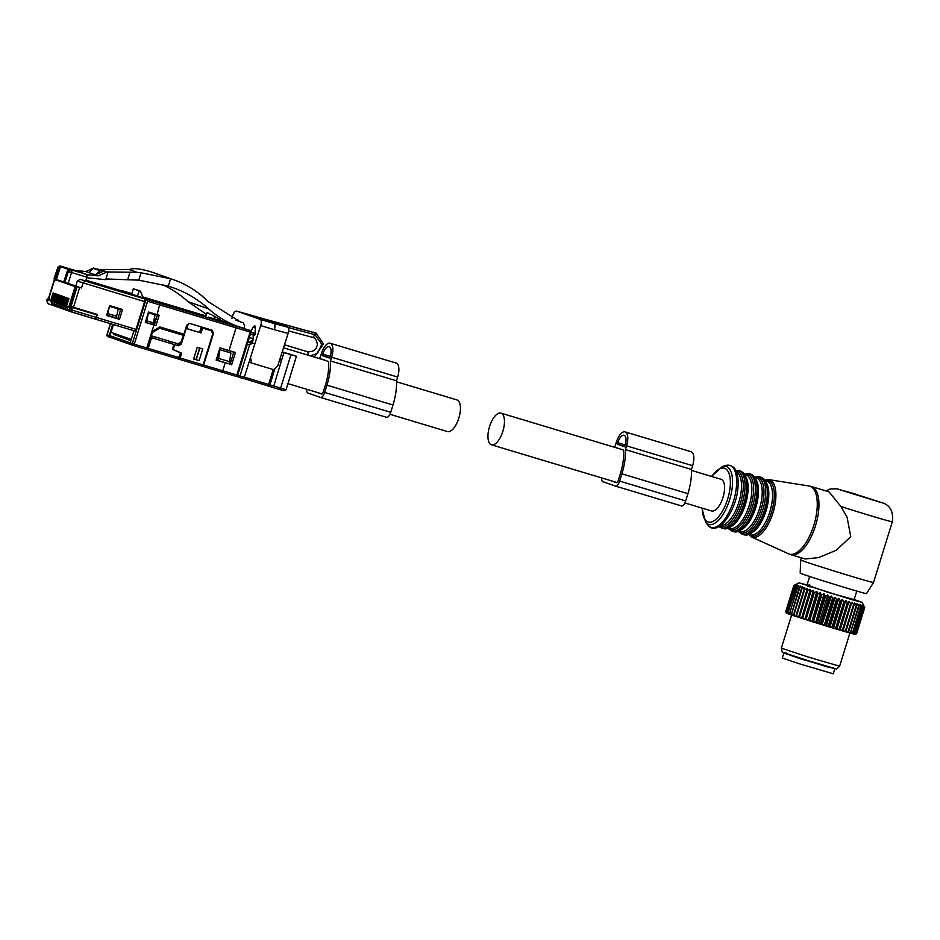 <?xml version="1.0" encoding="UTF-8"?>
<svg xmlns="http://www.w3.org/2000/svg" width="940" height="940" viewBox="0 0 940 940"><rect width="100%" height="100%" fill="white"/><g stroke="black" fill="none" stroke-linecap="round" stroke-linejoin="round"><path stroke-width="1.41" d="M134.667 330.962L136.042 329.364L144.631 301.611A2.538 1.081 -73.3 0 0 144.361 298.826L84.929 280.966L83.002 283.093L81.498 287.946L77.186 286.606L71.017 306.522L97.349 314.477L96.421 317.462A1.962 0.834 106.7 0 1 95.069 319.06A1.962 0.834 106.7 0 1 95.058 319.048L134.69 330.962L94.729 318.942M122.529 309.495L109.639 305.618L106.596 315.464L119.486 319.341L122.529 309.495M130.202 342.853L132.34 343.594A1.528 1.375 109.3 0 0 133.151 345.438L131.024 344.686L130.202 342.853L133.903 330.727M120.661 290.613L146.1 299.167L250.028 330.387A1.528 1.375 109.3 0 0 249.97 330.375A1.528 0.646 106.7 0 1 250.134 332.043L236.046 327.813L235.881 326.133M112.73 324.359L109.24 335.498L110.098 337.354L107.912 336.59A1.528 1.375 109.3 0 0 107.971 336.602L109.992 337.319M144.361 298.826L122.447 291.142L86.01 280.191L122.4 291.13M81.498 287.946L76.34 286.312L70.253 306.252L71.017 306.522M76.34 286.312L77.186 286.606M54.25 278.898L57.939 267.912A2.538 2.303 109.3 0 1 60.877 266.185A2.538 1.081 106.7 0 1 60.877 266.185A2.538 2.538 0 0 0 57.716 267.806L54.026 278.804L75.823 285.96L77.291 281.095L80.229 279.321L84.929 280.966M73.849 286.03L74.025 285.419M119.486 319.341L117.876 318.707L120.849 308.99M106.631 315.335L117.876 318.707M87.373 281.318L85.799 280.896M78.549 271.637L66.082 267.865L86.633 274.445L86.915 277.194L85.775 280.99L80.229 279.321M146.429 349.421L145.747 349.222L147.486 348.176L145.747 349.222L133.233 345.462A1.528 0.646 -73.3 0 0 134.279 344.216L147.58 301.235L146.1 299.167L132.34 343.594L134.279 344.216L146.816 347.976L153.937 324.981L145.3 322.385L148.496 312.056L157.145 314.653L159.953 303.326M208.504 317.156L220.054 320.552M205.872 316.392L204.861 316.134M140.424 291.13L133.351 288.721L131.706 294.067L137.452 296.077L143.174 297.804L140.424 291.13L139.096 290.742L137.452 296.077M120.849 290.319L131.835 293.621L120.755 290.636M55.554 279.345L55.343 280.014M78.549 271.613L60.877 266.185L71.287 269.839L86.633 274.445M133.351 288.721L139.096 290.742M54.708 279.051L48.633 298.673L49.538 298.908L48.774 298.72M63.638 282.188L67.245 271.178L68.749 269.522L60.536 266.643L56.318 279.579M55.437 279.309L59.032 268.3L60.536 266.643M157.145 314.653L159.177 315.264L155.981 325.593L152.891 324.512L155.323 314.101M154.36 324.958L157.474 314.747M216.188 359.985L230.089 364.168L233.802 352.007M210.948 329.822L211.864 330.986M203.651 365.049L222.745 370.783L221.664 372.029L202.582 366.295L203.651 365.049L213.498 333.242L212.052 330.163L189.68 323.43L186.731 325.205L183.946 334.194L159.812 326.932L152.738 331.186L147.486 348.176M230.089 364.168L216.141 360.126L219.948 347.847L229.008 350.561L236.046 327.813L147.58 301.235M155.981 325.593L153.937 324.981M231.651 364.779L235.447 352.5L229.008 350.561M123.187 337.26L123.375 336.673M55.578 306.334L53.932 305.794L51.864 301.2L54.25 293.351L53.098 292.951L50.607 300.753L52.746 305.382L49.421 304.219A3.819 3.443 109.3 0 0 49.55 304.255L52.475 305.288M57.681 307.075L56.024 306.534L53.956 301.928L56.341 294.091L55.19 293.68L52.722 301.493C52.229 303.82 52.946 305.371 54.873 306.123M59.772 307.803L58.116 307.262L56.048 302.668L58.433 294.819L57.281 294.42L54.814 302.234C54.332 304.56 55.037 306.099 56.964 306.851M60.207 307.991L58.139 303.397L60.524 295.56L59.373 295.148L56.905 302.962C56.424 305.288 57.14 306.828 59.056 307.591M63.955 309.272L62.299 308.731L60.23 304.125L62.616 296.288L61.464 295.889L59.008 303.702C58.515 306.029 59.232 307.568 61.147 308.32L60.207 308.003M66.047 310L64.39 309.46L62.334 304.865L64.707 297.017L63.556 296.617L61.1 304.431C60.606 306.757 61.323 308.296 63.239 309.06M68.162 310.74L66.493 310.2L64.425 305.594L66.799 297.757L65.659 297.357L63.192 305.171C62.698 307.498 63.415 309.037 65.342 309.789M66.54 306.334L69.772 307.474L71.746 310.118L71.945 312.103A3.819 3.443 -70.7 0 1 71.816 312.068L68.62 310.94L66.54 306.334L68.89 298.485L67.751 298.086L65.283 305.899C64.79 308.226 65.506 309.765 67.433 310.529M96.75 314.829L68.984 306.393L72.474 307.533L71.699 310.024L95.986 317.321L96.75 314.829L72.474 307.533M68.984 306.393L74.507 288.568L75.552 288.886M50.607 300.753L47.376 299.625A3.819 3.443 109.3 0 0 49.421 304.219C48.21 304.443 46.001 299.778 47.153 299.731L47.611 298.897L48.61 299.249L54.132 281.424L55.554 279.767L74.284 286.336L74.507 288.568M55.66 296.276L54.497 295.924M55.19 293.68L56.13 294.772M57.751 297.017L56.588 296.664M57.281 294.42L58.221 295.512M59.843 297.745L58.679 297.392M59.373 295.148L60.313 296.241M61.864 308.543L61.147 308.32M61.934 298.474L60.771 298.133M61.464 295.889L62.404 296.981M64.038 299.214L62.863 298.861M63.556 296.617L64.496 297.71M66.129 299.942L64.954 299.601M65.659 297.357L66.587 298.45M68.221 300.683L67.057 300.33M67.751 298.086L68.679 299.179M107.43 315.323L109.428 306.322L118.229 308.978L116.243 317.978L106.713 315.076L109.428 306.322L120.637 309.683M74.284 286.336L76.163 286.9M55.554 279.767L76.175 286.841M113.423 324.57L111.026 332.337L131.248 339.422M53.486 305.594L52.746 305.382M53.568 295.548L52.405 295.195M53.098 292.951L54.026 294.044M69.995 306.745L69.772 307.474A3.819 3.443 -70.7 0 0 71.804 312.056A3.819 3.443 -70.7 0 1 71.804 312.056L71.933 312.103M95.986 317.321L94.611 318.919L71.957 312.115M107.959 313.631L116.76 316.275M147.451 316.204L145.559 322.303L146.287 322.549L148.496 312.832L155.1 314.818M152.785 336.226L152.28 337.86M154.054 319.776L155.37 320.176L153.925 324.829M148.72 312.115L148.496 312.832M156.228 318.813L154.371 318.249L156.24 318.801M155.782 320.293L155.194 318.495M151.328 335.768L152.527 331.879M153.067 332.067L159.553 328.178L158.413 327.778L183.371 335.333L180.903 342.16L177.989 343.805L151.869 335.956M152.891 324.535L146.287 322.549M153.408 322.843L146.804 320.857M183.371 335.333L159.553 328.178M178.236 358.939L179.082 359.233L180.151 357.987L181.655 353.135L173.172 349.527L174.675 344.674L178.412 345.791L181.35 344.028L186.167 328.483L201.089 332.96L202.594 328.107L211.394 330.751L202.594 328.107M273.211 369.538L268.664 384.448L269.792 386.328L269.956 384.848L286.054 389.771L283.986 390.723L279.204 389.372L274.01 387.809L273.752 386.176L281.53 360.302L283.974 352.618L296.429 356.26L282.223 351.83M290.965 354.721L280.59 388.22L279.168 389.36L242.966 378.268L269.745 386.316M244.283 377.316L241.897 378.162L240.205 377.645L239.97 376.024L249.594 344.933L252.543 343.171L254.799 343.852L244.283 377.316L237.103 375.013L237.327 376.646L240.205 377.645M237.327 376.646L241.897 378.162M209.608 330.128L211.3 330.727L212.746 333.818L203.122 364.896L200.796 365.754L179.094 359.233M286.054 389.771L296.429 356.26M281.53 360.302L279.709 359.668M233.719 352.241L221.323 348.258M217.986 360.514L228.89 363.792L229.56 361.665L230.923 352.994L219.925 349.68L216.694 360.126L217.986 360.514L218.644 358.387L219.925 349.68M197.236 347.33L202.723 348.987L199.116 360.631L193.628 358.986L197.236 347.33M178.506 352.124L179.893 352.606M174.675 344.674L178.412 345.791M181.35 344.028L179.857 343.5L176.885 345.262M182.548 335.039L182.912 333.876M185.768 328.295L200.208 332.654L201.712 327.802M199.809 348.106L196.871 357.588L199.856 348.117M254.799 343.852L248.101 341.572M283.974 352.618L282.164 351.983M247.831 342.454L252.543 343.171M229.56 361.665L218.644 358.387M200.208 332.654L201.089 332.96M172.408 349.257L173.172 349.527M193.711 358.728L199.116 360.631M186.837 328.612L188.435 323.442M199.562 332.466L201.289 326.92M170.117 343.229L170.633 341.596M173.501 332.313L173.853 331.162M168.143 342.63L168.648 340.997M171.526 331.714L171.879 330.563M155.5 338.835L156.005 337.202M154.618 338.565L155.124 336.931M152.644 337.977L153.15 336.344M205.719 328.988L205.93 328.319M196.096 359.456L199.633 348.047M205.543 328.93L205.754 328.26M179.775 352.559L172.396 349.281L173.9 344.428L153.267 338.236L150.2 339.399M146.581 349.433L148.215 348.387L150.917 339.646M178.095 358.927L147.145 349.633L178.083 358.927L180.645 352.829M173.9 344.428L153.267 338.236M150.694 337.789A2.033 1.833 -70.7 0 1 151.845 337.73M113.599 334.44L131.189 339.646M113.611 334.405L130.883 340.644M110.579 333.524L109.898 335.709L110.767 337.566L130.789 344.581L110.72 337.554M95.821 268.84L93.542 268.041L85.81 271.519L98.136 275.843L87.479 274.75L75.365 270.544M85.81 271.519L75.376 270.497M83.883 273.505L71.922 269.909M78.96 271.766L71.933 269.862M87.479 274.75L87.15 275.808M86.762 277.723L105.715 279.674L107.794 272.953L106.02 272.412L98.136 275.843M107.794 272.953L106.02 272.412M103.118 271.401L95.304 274.844L100.087 270.755L106.796 271.942L137.134 272.353L128.933 269.475L130.731 269.157C134.244 268.053 140.695 268.852 150.083 271.554A111.848 101.109 -70.7 0 1 152.891 272.483L173.407 279.674A111.848 101.109 -70.7 0 1 208.375 301.752L240.147 321.809L243.354 322.866L237.033 320.646L243.272 322.831L244.706 325.921L243.954 328.354L242.214 327.825A106.772 96.514 -70.7 0 1 238.466 326.615A106.772 96.514 -70.7 0 1 208.562 308.837L188.047 301.646L206.471 314.442M128.933 269.475L100.122 269.604L93.424 268.417L100.087 270.755M93.424 268.417L88.642 272.506M93.542 268.041L96.338 268.934M173.407 279.674A111.848 101.109 -70.7 0 0 170.598 278.745L141.035 272.776L138.756 280.155L105.938 278.957M100.122 269.604L106.796 271.942M87.361 281.365L85.904 280.543M141.035 272.776L137.134 272.353M138.756 280.155L168.295 286.159A127.1 114.892 -70.7 0 1 172.972 287.675A127.1 114.892 -70.7 0 1 208.562 308.837M162.409 284.562A127.1 114.892 -70.7 0 1 188.047 301.646M85.928 280.473L87.467 281.013M207.059 312.538L214.614 316.369L213.791 319.012M219.948 320.881L220.371 319.518A106.772 96.514 -70.7 0 1 214.614 316.369M231.91 318.413L232.697 315.781A5.593 2.385 106.7 0 1 236.598 311.093A5.593 2.385 106.7 0 1 236.645 311.105L260.133 319.341A5.593 2.385 106.7 0 1 260.697 325.593L254.012 346.484M260.133 319.341L273.787 323.442L250.193 315.182L263.905 318.872M236.598 311.093L263.987 318.895M250.698 342.419L251.25 340.715L252.472 341.913L252.872 341.185L253.365 334.182L254.587 335.38L254.987 334.711L255.375 327.32L254.728 325.522L252.895 327.273L251.015 331.538M253.365 334.182L254.987 334.675M251.25 340.715L252.872 341.197M250.557 357.635L251.497 363.005L249.112 362.17M251.497 363.005L273.716 369.679L277.805 365.601L288.122 333.406C289.038 330.058 288.85 327.978 287.558 327.155L273.787 323.442C275.091 324.253 275.291 326.345 274.409 329.717L288.122 333.406M250.393 334.17L253.107 334.993M250.921 332.466L255.034 333.712M238.137 321.034A3.055 1.304 -73.3 0 0 237.514 319.482L237.491 319.482M237.514 319.482L236.022 320.54M314.336 357.059L323.419 343.97L316.204 333.218L264.058 318.919M316.204 333.218L267.688 320.188L287.558 327.155M255.046 333.488L250.134 332.043L236.833 375.025L222.745 370.783L225.201 362.84M785.182 653.453L801.268 659.046L833.486 668.399M783.795 653.183L782.292 658.035L799.764 663.91L833.286 673.816L834.791 668.963M827.752 594.926L828.704 596.982A37.118 0.646 -162.8 0 0 829.527 597.241L831.477 596.077L822.007 624.689A36.096 0.635 -162.8 0 1 819.41 623.89L818.846 623.702L827.752 594.926L825.625 596.03A37.118 0.646 -162.8 0 1 824.815 595.772L824.039 593.774L821.772 594.82A37.118 0.646 -162.8 0 1 820.973 594.573L820.397 592.623L818 593.634A37.118 0.646 -162.8 0 1 817.224 593.387L816.884 591.519L814.369 592.482A37.118 0.646 -162.8 0 1 813.641 592.247L813.511 590.438L810.926 591.378A37.118 0.646 -162.8 0 1 810.233 591.154L810.339 589.427L807.695 590.344A37.118 0.646 -162.8 0 1 807.061 590.132L807.401 588.475L804.734 589.38A37.118 0.646 -162.8 0 1 804.158 589.18L804.746 587.594L802.067 588.499A37.118 0.646 -162.8 0 1 801.55 588.322L802.384 586.807L799.74 587.712A37.118 0.646 -162.8 0 1 799.294 587.559L800.351 586.125L797.766 587.042A37.118 0.646 -162.8 0 1 797.39 586.913L798.683 585.538L796.168 586.478A37.118 0.646 -162.8 0 1 795.886 586.372L797.39 585.08L794.982 586.043A37.118 0.646 -162.8 0 1 794.782 585.961L796.497 584.727L794.206 585.726A37.118 0.646 -162.8 0 1 794.089 585.679L796.004 584.504L793.854 585.538A37.118 0.646 -162.8 0 1 793.83 585.526L798.93 582.823L807.049 584.938M854.155 599.52L862.062 602.364L852.227 599.767L798.93 582.823M855.353 634.347A36.096 0.635 -162.8 0 1 855.341 634.359A36.096 0.635 -162.8 0 1 855.271 634.371L856.587 633.701A37.118 0.646 17.2 0 0 856.61 633.689A37.118 0.646 17.2 0 0 856.622 633.689L864.73 607.463A37.118 0.646 -162.8 0 1 864.706 607.475L856.587 633.701M856.317 633.678L855.165 634.359A36.096 0.635 -162.8 0 1 854.789 634.3L856.199 633.654A37.118 0.646 17.2 0 0 856.317 633.678L864.436 607.452A37.118 0.646 -162.8 0 1 864.318 607.428L856.199 633.654M855.6 633.525L854.554 634.241A36.096 0.635 -162.8 0 1 853.908 634.089L855.388 633.478A37.118 0.646 17.2 0 0 855.6 633.525L863.719 607.299A37.118 0.646 -162.8 0 1 863.508 607.252L855.388 633.478M854.46 633.243L853.543 633.995A36.096 0.635 -162.8 0 1 852.627 633.76L854.166 633.161A37.118 0.646 17.2 0 0 854.46 633.243L862.579 607.017A37.118 0.646 -162.8 0 1 862.286 606.946L854.166 633.161M852.909 632.832L852.134 633.63A36.096 0.635 -162.8 0 1 850.947 633.313L852.545 632.726A37.118 0.646 17.2 0 0 852.909 632.832L861.028 606.606A37.118 0.646 -162.8 0 1 860.652 606.511L852.545 632.726M848.197 632.526L848.914 632.738A36.096 0.635 -162.8 0 0 850.348 633.137L850.947 633.313M848.691 631.645L848.197 632.538A36.096 0.635 -162.8 0 1 846.529 632.056L848.162 631.504A37.118 0.646 17.2 0 0 848.691 631.645L856.81 605.431A37.118 0.646 -162.8 0 1 856.281 605.278L848.162 631.504M831.477 596.077L832.617 598.192A37.118 0.646 -162.8 0 0 833.428 598.439L835.19 597.217L836.471 599.368A37.118 0.646 -162.8 0 0 837.27 599.614L838.832 598.334L840.254 600.519A37.118 0.646 -162.8 0 0 841.03 600.754L842.369 599.403L843.897 601.624A37.118 0.646 -162.8 0 0 844.637 601.847L845.753 600.425L847.363 602.658A37.118 0.646 -162.8 0 0 848.056 602.869L848.949 601.377L850.606 603.621A37.118 0.646 -162.8 0 0 851.252 603.809L842.992 631.01L843.85 631.28A36.096 0.635 -162.8 0 0 845.718 631.821L846.529 632.056M842.992 631.01L842.933 631.01A36.096 0.635 -162.8 0 1 840.877 630.411L842.487 629.847A37.118 0.646 17.2 0 0 843.133 630.035L851.252 603.809M848.949 601.377L840.043 630.141L840.877 630.411M840.043 630.141L839.878 630.117A36.096 0.635 -162.8 0 1 837.669 629.448L839.244 628.884A37.118 0.646 17.2 0 0 839.937 629.095L848.056 602.869M845.753 600.425L836.847 629.189L837.669 629.448M836.847 629.189L836.6 629.13A36.096 0.635 -162.8 0 1 834.25 628.425L835.778 627.85A37.118 0.646 17.2 0 0 836.518 628.073L844.637 601.847M842.369 599.403L833.463 628.178L834.25 628.425M833.463 628.178L833.134 628.084A36.096 0.635 -162.8 0 1 830.678 627.344L832.135 626.745A37.118 0.646 17.2 0 0 832.911 626.98L841.03 600.754M838.832 598.334L829.926 627.109L830.678 627.344M829.926 627.109L829.515 626.992A36.096 0.635 -162.8 0 1 826.977 626.216L828.363 625.593A37.118 0.646 17.2 0 0 829.162 625.84L837.27 599.614M835.19 597.217L826.284 625.993L826.977 626.216M826.284 625.993L825.79 625.852A36.096 0.635 -162.8 0 1 823.205 625.065L824.498 624.407A37.118 0.646 17.2 0 0 825.308 624.665L833.428 598.439M822.57 624.853L823.205 625.065M818.846 623.702L818.2 623.514A36.096 0.635 -162.8 0 1 815.626 622.703L816.695 621.998L824.815 595.772M824.039 593.774L815.626 622.703M815.133 622.539L814.44 622.339A36.096 0.635 -162.8 0 1 811.902 621.54L812.853 620.788L820.973 594.573M820.397 592.623L811.902 621.54M811.49 621.399L810.75 621.175A36.096 0.635 -162.8 0 1 808.294 620.4L817.224 593.387M816.884 591.519L808.294 620.4M807.977 620.283L807.19 620.048A36.096 0.635 -162.8 0 1 804.84 619.307L813.641 592.247M813.511 590.438L804.84 619.307M804.605 619.213L803.782 618.966A36.096 0.635 -162.8 0 1 801.585 618.261L810.233 591.154M810.339 589.427L801.585 618.261M801.432 618.191L800.598 617.933A36.096 0.635 -162.8 0 1 798.553 617.275L807.061 590.132M807.401 588.475L798.553 617.275M798.495 617.239L797.649 616.981A36.096 0.635 -162.8 0 1 795.792 616.37L804.158 589.18M795.804 616.358L794.982 616.1A36.096 0.635 -162.8 0 1 793.348 615.559L801.55 588.322M793.348 615.547L792.632 615.324A36.096 0.635 -162.8 0 1 791.221 614.842L790.634 614.643A36.096 0.635 -162.8 0 1 789.471 614.231L788.989 614.067A36.096 0.635 -162.8 0 1 788.084 613.738L787.767 612.598L795.886 586.372M788.084 613.714L787.732 613.609A36.096 0.635 -162.8 0 1 787.109 613.362L786.663 612.187L794.782 585.961M787.097 613.338L786.886 613.28A36.096 0.635 -162.8 0 1 786.545 613.115L786.451 613.068A36.096 0.635 -162.8 0 1 786.392 613.021L785.711 611.74A37.118 0.646 -162.8 0 1 785.711 611.74L793.83 585.526M793.854 585.538L785.734 611.764L786.451 613.068M786.545 613.115L785.969 611.893L794.089 585.679M794.206 585.726L786.087 611.952A37.118 0.646 -162.8 0 1 785.969 611.893M786.886 613.28L786.087 611.952M794.982 586.043L786.862 612.257A37.118 0.646 -162.8 0 1 786.663 612.187M787.732 613.609L786.862 612.257M796.168 586.478L788.049 612.704A37.118 0.646 -162.8 0 1 787.767 612.598M788.989 614.067L788.049 612.704M789.471 614.231L797.39 586.913M797.766 587.042L789.647 613.256A37.118 0.646 -162.8 0 1 789.283 613.139M790.634 614.643L789.647 613.256M791.221 614.842L799.294 587.559M799.74 587.712L791.621 613.938A37.118 0.646 -162.8 0 1 791.175 613.785M792.632 615.324L791.621 613.938M802.067 588.499L793.959 614.725A37.118 0.646 -162.8 0 1 793.442 614.548M794.982 616.1L793.959 614.725M804.734 589.38L796.615 615.594A37.118 0.646 -162.8 0 1 796.039 615.406M797.649 616.981L796.615 615.594M807.695 590.344L799.587 616.57A37.118 0.646 -162.8 0 1 798.941 616.358M800.598 617.933L799.587 616.57M810.926 591.378L802.807 617.604A37.118 0.646 -162.8 0 1 802.114 617.38M803.782 618.966L802.807 617.604M814.369 592.482L806.25 618.708A37.118 0.646 -162.8 0 1 805.521 618.473M807.19 620.048L806.25 618.708M818 593.634L809.88 619.86A37.118 0.646 -162.8 0 1 809.117 619.613M810.75 621.175L809.88 619.86M821.772 594.82L813.652 621.046A37.118 0.646 -162.8 0 1 812.853 620.788M814.44 622.339L813.652 621.046M825.625 596.03L817.506 622.245A37.118 0.646 -162.8 0 1 816.695 621.998M818.2 623.514L817.506 622.245M851.899 602.246L853.591 604.502L845.471 630.716A37.118 0.646 17.2 0 0 846.059 630.893L854.178 604.667A37.118 0.646 -162.8 0 1 853.591 604.502M856.281 605.278L854.589 603.022L854.178 604.667M860.652 606.511L859.031 604.291L859.101 606.077A37.118 0.646 -162.8 0 1 858.655 605.948L856.975 603.703L856.81 605.431M862.286 606.946L860.735 604.749L861.028 606.606M863.508 607.252L862.062 605.09L862.579 607.017M864.318 607.428L862.991 605.313L863.719 607.299M864.706 607.475L863.519 605.407L864.436 607.452M864.73 607.463L862.062 602.364M854.143 599.591L828.634 592.576L807.025 585.009M859.101 606.077L850.348 633.137M848.914 632.738L850.536 632.173A37.118 0.646 17.2 0 0 850.982 632.303M858.655 605.948L850.536 632.173M845.718 631.821L846.059 630.893M843.85 631.28L845.471 630.716M842.933 631.01L843.133 630.035M850.606 603.621L842.487 629.847M839.878 630.117L839.937 629.095M847.363 602.658L839.244 628.884M836.6 629.13L836.518 628.073M843.897 601.624L835.778 627.85M833.134 628.084L832.911 626.98M840.254 600.519L832.135 626.745M829.515 626.992L829.162 625.84M836.471 599.368L828.363 625.593M825.79 625.852L825.308 624.665M832.617 598.192L824.498 624.407M829.527 597.241L821.407 623.455L822.007 624.689M819.41 623.89L820.596 623.208A37.118 0.646 17.2 0 0 821.407 623.455M828.704 596.982L820.596 623.208M849.913 633.019L839.632 666.213L808.635 657.166L781.352 648.165L791.633 614.983M781.352 648.165L782.268 652.172L807.707 660.561L836.624 668.998L839.632 666.213M811.396 486.532L828.962 491.82L840.948 506.543L847.081 517.235L850.759 536.693L836.271 550.241L818.634 557.608L805.122 558.971L790.904 554.706A35.591 15.204 -73.3 0 0 818.799 508.74A35.591 15.204 -73.3 0 0 811.396 486.532L808.894 485.968A35.473 15.158 -73.3 0 1 817.13 508.293A35.473 15.158 -73.3 0 1 806.191 542.251A35.473 15.158 -73.3 0 1 788.507 553.801L790.904 554.706M873.53 582.506A38.129 0.67 17.2 0 1 852.498 576.631A38.129 0.67 17.2 0 1 800.68 559.958L800.175 573.106A34.721 0.611 17.2 0 0 847.363 588.287A34.721 0.611 17.2 0 0 866.516 593.645L873.53 582.506L892.318 521.806C893.529 512.359 890.673 506.166 883.729 503.229L837.07 488.788L830.49 488.929L825.861 490.88M810.022 587.089L809.822 585.091L808.635 585.244M614.266 447.205A36.907 15.769 106.7 0 1 615.159 446.007L616.323 442.258A12.714 5.429 106.7 0 1 625.112 431.883A12.714 5.429 106.7 0 1 626.581 445.854L692.616 465.7A12.714 5.429 106.7 0 0 691.135 451.729L625.112 431.883M626.581 445.854L625.417 449.602A36.907 15.769 106.7 0 1 621.904 473.819L619.648 481.104A6.098 2.609 106.7 0 1 615.43 486.086A6.098 2.609 106.7 0 1 615.383 486.062L602.869 481.68A6.098 2.609 106.7 0 1 601.647 477.908M617.756 442.764A9.153 3.913 106.7 0 1 624.078 435.291A9.153 3.913 106.7 0 1 625.147 445.349L624.689 446.805L617.31 444.221L617.756 442.764L625.241 445.008M616.452 482.678A2.538 1.081 106.7 0 1 616.428 482.666L616.476 482.678A2.538 1.081 106.7 0 0 618.215 480.599L620.471 473.314A33.346 14.253 106.7 0 0 623.561 450.178L616.334 447.64A33.346 14.253 106.7 0 0 616.217 447.781M616.428 482.666L610.236 480.493M619.648 481.104L685.683 500.95A6.098 2.609 106.7 0 1 681.465 505.932A6.098 2.609 106.7 0 1 681.418 505.908L615.477 486.098M685.683 500.95L687.939 493.664A36.907 15.769 106.7 0 0 691.452 469.448L692.616 465.7M625.417 449.602L691.452 469.448M617.31 444.221L624.795 446.465M319.318 358.563A36.907 15.769 106.7 0 1 320.211 357.365L321.374 353.616A12.714 5.429 106.7 0 1 330.163 343.241A12.714 5.429 106.7 0 1 331.632 357.212L397.667 377.058A12.714 5.429 106.7 0 0 396.198 363.087L330.163 343.241M331.632 357.212L330.469 360.96A36.907 15.769 106.7 0 1 326.956 385.177L324.7 392.462A6.098 2.609 106.7 0 1 320.481 397.444A6.098 2.609 106.7 0 1 320.434 397.42L307.921 393.038A6.098 2.609 106.7 0 1 306.698 389.266M322.808 354.122A9.153 3.913 106.7 0 1 329.141 346.649A9.153 3.913 106.7 0 1 330.198 356.707L329.74 358.163L322.361 355.579L322.808 354.122L330.293 356.366M315.288 391.851L321.492 394.024A2.538 1.081 106.7 0 1 321.492 394.024A2.538 1.081 106.7 0 0 323.266 391.957L325.522 384.672A33.346 14.253 106.7 0 0 328.612 361.536L321.386 358.998A33.346 14.253 106.7 0 0 321.269 359.139M324.7 392.462L390.735 412.308A6.098 2.609 106.7 0 1 386.516 417.289A6.098 2.609 106.7 0 1 386.469 417.266L320.528 397.456M390.735 412.308L392.99 405.022A36.907 15.769 106.7 0 0 396.504 380.806L397.667 377.058M330.469 360.96L396.504 380.806M322.361 355.579L329.846 357.823M447.299 431.519A16.521 7.062 -73.3 0 0 447.428 431.566A16.521 7.062 -73.3 0 0 458.896 417.924A16.521 7.062 -73.3 0 0 457.063 399.958A16.521 7.062 -73.3 0 0 456.934 399.911A16.521 7.062 -73.3 0 0 456.805 399.876M711.427 510.902A16.521 7.062 -73.3 0 0 711.557 510.949A16.521 7.062 -73.3 0 0 723.025 497.307A16.521 7.062 -73.3 0 0 721.192 479.341A16.521 7.062 -73.3 0 0 721.062 479.294A16.521 7.062 -73.3 0 0 720.933 479.259M501.091 413.189A16.521 7.062 -73.3 0 0 500.961 413.142A16.521 7.062 -73.3 0 0 489.481 426.784A16.521 7.062 -73.3 0 0 491.315 444.749A16.521 7.062 -73.3 0 0 491.444 444.796A16.521 7.062 -73.3 0 0 502.912 431.155A16.521 7.062 -73.3 0 0 501.091 413.189M86.915 277.194L68.338 271.554L64.825 282.599M79.665 287.393L73.508 307.31M96.421 317.462L136.042 329.364M144.631 301.611L77.291 281.095M110.521 323.701L107.101 334.757L109.24 335.498M131.083 344.71L133.104 345.415M142.81 296.923L206.013 315.922L142.81 296.923M107.113 334.734L107.101 334.757A1.528 1.375 109.3 0 0 107.912 336.59A1.528 1.528 0 0 1 106.96 334.699L110.38 323.654M68.056 283.622L71.569 272.577A2.538 1.081 -73.3 0 0 71.287 269.839L68.338 271.554L67.245 271.178M250.98 332.278L250.839 332.22A1.528 1.375 109.3 0 0 250.028 330.387A1.528 1.528 0 0 1 250.98 332.278L237.667 375.26L236.833 375.025A1.528 0.646 -73.3 0 1 235.775 376.27L202.605 366.295M57.716 267.806L59.032 268.3M114.046 333.395L113.717 334.429M122.517 337.061L122.717 336.438M213.498 333.242L212.875 333.019M221.687 372.029L235.764 376.259A1.528 0.646 -73.3 0 0 235.775 376.27A1.528 1.528 0 0 0 237.667 375.26L237.538 375.201M51.864 301.2L52.722 301.493M53.956 301.928L54.814 302.234M56.048 302.668L56.905 302.962M58.139 303.397L59.008 303.702M60.23 304.125L61.1 304.431M62.334 304.865L63.192 305.171M64.425 305.594L65.283 305.899M94.611 318.919L68.749 310.987M279.227 389.372L283.927 390.699M202.312 366.118L201.454 365.86L202.312 366.118M179.105 359.245L200.761 365.742M274.962 368.445L269.956 384.848L244.341 377.14M203.122 364.896L180.151 357.987M249.594 344.933L247.302 344.146M248.089 341.62L249.664 342.172M148.215 348.387L179.152 357.682M109.898 335.709L130.214 342.83M127.769 279.427L130.049 272.048M170.598 278.745L168.295 286.159M250.287 315.206L236.645 311.105M255.339 328.001L252.895 327.273M274.409 329.717L260.697 325.593M255.046 333.594L250.957 332.361M312.82 332.055L315.488 332.995L314.994 334.711L288.039 327.484M288.651 330.951L312.809 337.425L314.994 334.711L321.797 344.263L317.485 353.428L310.259 355.837M308.285 355.238L307.827 351.819M785.006 653.476L829.139 667.494M808.894 485.968L768.814 479.635A29.998 12.819 106.7 0 1 775.782 498.505A29.998 12.819 106.7 0 1 766.523 527.222A29.998 12.819 106.7 0 1 751.577 536.987L788.507 553.801M748.898 534.308A28.987 12.384 -73.3 0 0 763.997 528.139A28.987 12.384 -73.3 0 0 774.196 498.517A28.987 12.384 -73.3 0 0 765.101 480.387M749.168 534.19L750.519 534.601A27.965 11.95 -73.3 0 0 772.445 498.494A27.965 11.95 -73.3 0 0 766.617 481.045L765.266 480.634M751.459 532.91A27.965 11.95 -73.3 0 0 768.697 497.366A27.965 11.95 -73.3 0 0 766.464 482.96M749.004 533.932A28.976 12.384 -73.3 0 0 767.957 496.649M767.216 495.932A29.998 12.819 -73.3 0 0 760.977 477.226C766.335 479.435 768.673 485.886 767.98 496.555C766.852 515.707 753.516 538.338 743.705 534.672A29.998 12.819 -73.3 0 0 767.216 495.932M743.705 534.672L742.083 534.19A29.998 12.819 -73.3 0 0 765.595 495.451A29.998 12.819 -73.3 0 0 759.356 476.733L754.526 476.968M738.558 531.194A28.976 12.384 -73.3 0 0 753.657 525.014A28.976 12.384 -73.3 0 0 763.844 495.415A28.976 12.384 -73.3 0 0 754.761 477.285M738.828 531.088L740.18 531.488A27.965 11.95 -73.3 0 0 762.093 495.38A27.965 11.95 -73.3 0 0 756.277 477.931L754.926 477.532M741.108 529.808A27.965 11.95 -73.3 0 0 758.357 494.252A27.965 11.95 -73.3 0 0 756.124 479.858M738.664 530.818A28.976 12.384 -73.3 0 0 757.616 493.535M756.876 492.83A29.998 12.819 -73.3 0 0 750.625 474.113C755.983 476.333 758.322 482.772 757.64 493.453C756.512 512.606 743.164 535.236 733.365 531.57A29.998 12.819 -73.3 0 0 756.876 492.83M733.365 531.57L731.743 531.077A29.998 12.819 -73.3 0 0 755.243 492.337A29.998 12.819 -73.3 0 0 749.004 473.619L744.186 473.854M728.206 528.092A28.976 12.384 -73.3 0 0 743.317 521.912A28.976 12.384 -73.3 0 0 753.504 492.302A28.976 12.384 -73.3 0 0 744.409 474.171M728.477 527.975L729.84 528.386A27.965 11.95 -73.3 0 0 751.753 492.266A27.965 11.95 -73.3 0 0 745.925 474.829L744.574 474.418M730.768 526.694A27.965 11.95 -73.3 0 0 748.005 491.15A27.965 11.95 -73.3 0 0 745.773 476.745M728.312 527.716A28.976 12.384 -73.3 0 0 747.265 490.433M746.525 489.716A29.998 12.819 -73.3 0 0 740.285 470.999C745.643 473.22 747.982 479.67 747.288 490.339C746.172 509.492 732.824 532.122 723.013 528.456A29.998 12.819 -73.3 0 0 746.525 489.716M723.013 528.456L721.391 527.975A29.998 12.819 -73.3 0 0 744.903 489.235A29.998 12.819 -73.3 0 0 738.664 470.517L735.82 470.27M719.5 526.236A28.976 12.384 -73.3 0 0 734.046 517.188A28.976 12.384 -73.3 0 0 743.152 489.2A28.976 12.384 -73.3 0 0 736.126 470.916M720.616 525.484A27.965 11.95 -73.3 0 0 741.402 489.164A27.965 11.95 -73.3 0 0 736.631 472.162M707.926 525.084A32.336 13.818 -73.3 0 0 724.881 519.009A32.336 13.818 -73.3 0 0 736.525 485.581A32.336 13.818 -73.3 0 0 725.833 465.5C734.657 464.289 738.734 471.234 738.053 486.332C736.889 510.608 717.525 537.633 707.926 525.084L705.646 522.335A30.28 12.937 106.7 0 0 721.52 516.648A30.28 12.937 106.7 0 0 732.425 485.346A30.28 12.937 106.7 0 0 722.414 466.534L725.833 465.5M702.262 508.152A28.082 11.997 -73.3 0 0 715.493 519.797A28.082 11.997 -73.3 0 0 730.239 485.745A28.082 11.997 -73.3 0 0 711.78 476.51M851.17 492.724L840.595 490.01L880.945 502.465L851.17 492.724M840.948 506.543A38.129 0.67 17.2 0 0 871.286 515.919A38.129 0.67 17.2 0 0 892.318 521.806M809.211 584.88A2.291 2.068 109.3 0 0 808.048 586.008M809.822 585.091A2.291 2.068 109.3 0 0 808.659 586.219M621.904 473.819L687.939 493.664M326.956 385.177L392.99 405.022M48.457 298.603L54.532 278.992M60.853 266.185L76.199 270.791M145.759 349.222L133.221 345.462M47.153 299.731L47.435 298.826M273.975 387.797L269.792 386.328M238.466 326.615L220.16 320.199M207.07 312.527L205.837 316.51M284.479 344.792L307.838 351.83C313.302 351.701 316.275 349.892 316.745 346.413C318.554 344.381 315.323 336.743 312.809 337.425M833.674 668.552L833.275 667.423M784.947 653.476L785.922 652.771M855.341 634.359L856.61 633.689M768.814 479.635L764.866 480.07M748.522 534.449L751.577 536.987M760.977 477.226L759.356 476.733M738.182 531.335L742.083 534.19M750.625 474.113L749.004 473.619M727.842 528.233L731.743 531.077M740.285 470.999L738.664 470.517M718.889 526.6L721.391 527.975M701.922 508.047L705.646 522.335M722.414 466.534L711.439 476.404M800.68 559.958L801.338 557.831M853.955 600.19L856.775 591.072M806.837 585.608L809.669 576.49M807.73 586.325L808.999 584.891M615.43 486.086L681.465 505.932M320.481 397.444L386.516 417.289M447.428 431.566L389.947 414.293M322.079 393.895L287.957 383.637M456.934 399.911L396.539 381.769M324.935 360.243L283.516 347.8M252.848 338.576L249.347 337.531M721.062 479.294L691.488 470.411M619.883 448.885L500.961 413.142M711.557 510.949L684.896 502.935M617.028 482.537L491.444 444.796"/></g></svg>
